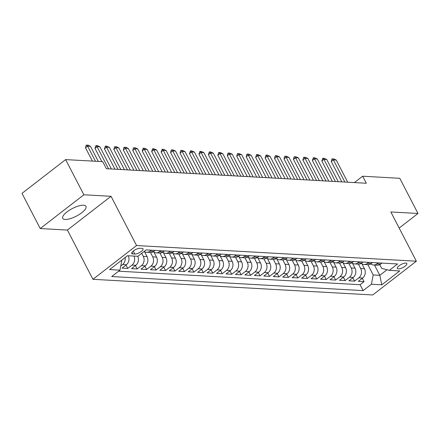 <?xml version="1.0" encoding="UTF-8"?>
<svg xmlns="http://www.w3.org/2000/svg" width="440" height="440" viewBox="0 0 440 440"><rect width="100%" height="100%" fill="white"/><g stroke="black" fill="none" stroke-linecap="round" stroke-linejoin="round"><path stroke-width="0.66" d="M83.534 205.227A13.09 4.301 152.6 0 0 69.504 210.161A13.09 4.301 152.6 0 0 62.717 218.372A13.09 4.301 152.6 0 0 65.137 219.466A13.09 4.301 152.6 0 0 79.167 214.533A13.09 4.301 152.6 0 0 85.954 206.327A13.09 4.301 152.6 0 0 83.534 205.227M405.84 263.06A5.368 1.766 152.6 0 0 400.087 265.084A5.368 1.766 152.6 0 0 397.304 268.45A5.368 1.766 152.6 0 0 398.293 268.901A5.368 1.766 152.6 0 0 404.052 266.877A5.368 1.766 152.6 0 0 406.835 263.505A5.368 1.766 152.6 0 0 405.84 263.06M92.934 279.312L372.724 294.971L416.35 261.201L136.565 245.542L92.934 279.312L67.408 230.065L111.034 196.295L83.859 194.777L40.233 228.547L67.408 230.065M40.233 228.547L22 193.369L65.626 159.599L83.859 194.777M128.276 255.745A6.71 5.544 93.2 0 1 126.357 264.776L122.051 268.109L127.721 268.428L125.983 265.067M137.731 256.273A6.71 5.544 -86.8 0 1 135.806 265.304L131.505 268.637L137.175 268.956L135.432 265.595M144.507 251.631L147.059 256.559A6.71 5.544 -86.8 0 1 145.261 265.837L140.954 269.165L146.63 269.484L144.887 266.123M153.956 252.159L156.514 257.087A6.71 5.544 -86.8 0 1 154.715 266.365L150.409 269.698L156.079 270.012L154.341 266.651M163.411 252.687L165.963 257.615A6.71 5.544 -86.8 0 1 164.164 266.893L159.863 270.226L165.534 270.54L163.79 267.185M172.865 253.215L175.417 258.143A6.71 5.544 -86.8 0 1 173.619 267.421L169.312 270.754L174.982 271.073L173.245 267.713M182.314 253.743L184.866 258.671A6.71 5.544 -86.8 0 1 183.068 267.949L178.767 271.282L184.437 271.601L182.694 268.24M191.769 254.276L194.321 259.199A6.71 5.544 -86.8 0 1 192.522 268.483L188.221 271.81L193.892 272.129L192.148 268.769M201.218 254.804L203.775 259.732A6.71 5.544 -86.8 0 1 201.977 269.011L197.67 272.338L203.34 272.657L201.603 269.297M210.672 255.332L213.224 260.26A6.71 5.544 -86.8 0 1 211.426 269.538L207.125 272.872L212.795 273.185L211.052 269.825M220.127 255.86L222.679 260.788A6.71 5.544 -86.8 0 1 220.88 270.067L216.573 273.399L222.244 273.713L220.506 270.358M229.576 256.388L232.133 261.316A6.71 5.544 -86.8 0 1 230.329 270.595L226.028 273.928L231.698 274.247L229.955 270.886M239.03 256.916L241.582 261.844A6.71 5.544 -86.8 0 1 239.784 271.123L235.483 274.456L241.153 274.774L239.41 271.414M248.479 257.45L251.037 262.372A6.71 5.544 -86.8 0 1 249.238 271.656L244.931 274.984L250.602 275.303L248.864 271.942M257.934 257.978L260.486 262.906A6.71 5.544 -86.8 0 1 258.687 272.184L254.386 275.512L260.057 275.831L258.313 272.47M267.388 258.506L269.94 263.434A6.71 5.544 -86.8 0 1 268.142 272.712L263.835 276.045L269.511 276.359L267.768 272.998M276.837 259.034L279.395 263.962A6.71 5.544 -86.8 0 1 277.591 273.24L273.29 276.573L278.96 276.887L277.222 273.531M286.291 259.562L288.844 264.49A6.71 5.544 -86.8 0 1 287.045 273.768L282.744 277.101L288.415 277.42L286.671 274.06M295.741 260.089L298.298 265.018A6.71 5.544 -86.8 0 1 296.5 274.296L292.193 277.629L297.864 277.948L296.125 274.588M305.195 260.623L307.747 265.546A6.71 5.544 -86.8 0 1 305.949 274.829L301.648 278.157L307.318 278.476L305.575 275.115M314.65 261.151L317.202 266.079A6.71 5.544 -86.8 0 1 315.403 275.358L311.097 278.685L316.773 279.004L315.029 275.644M324.099 261.679L326.656 266.607A6.71 5.544 -86.8 0 1 324.852 275.886L320.551 279.219L326.222 279.532L324.484 276.177M333.553 262.207L336.105 267.135A6.71 5.544 -86.8 0 1 334.307 276.413L330.006 279.747L335.676 280.065L333.933 276.705M343.002 262.735L345.56 267.663A6.71 5.544 -86.8 0 1 343.761 276.942L339.455 280.274L345.125 280.594L343.387 277.233M352.457 263.269L355.009 268.191A6.71 5.544 -86.8 0 1 353.21 277.47L348.909 280.803L354.58 281.122L352.836 277.761M65.626 159.599L102.729 161.673L106.376 168.713L366.311 183.255L362.665 176.22L354.437 182.589M132.71 253.941L134.788 254.056A5.203 1.711 152.6 0 0 140.366 252.093A5.203 1.711 152.6 0 0 143.061 248.831A5.203 1.711 152.6 0 0 142.098 248.397L140.019 248.281A5.203 1.711 152.6 0 0 134.442 250.239A5.203 1.711 152.6 0 0 131.747 253.501A5.203 1.711 152.6 0 0 132.71 253.941L131.945 252.466M379.759 264.655L381.689 268.378L389.323 270.353L397.573 263.967L146.141 249.893L137.891 256.284L127.49 255.701L109.571 269.577L119.966 270.16L111.711 276.546L363.143 290.615L371.399 284.229L373.197 274.951L379.814 275.319L387.002 269.753M389.323 270.353L399.718 270.936L381.793 284.812L371.399 284.229M358.418 264.143L360.685 268.51A6.71 5.544 93.2 0 1 358.881 277.788L354.58 281.122M361.911 263.797L364.463 268.719L360.685 268.51M348.964 263.615L351.23 267.982A6.71 5.544 93.2 0 1 349.432 277.261L345.125 280.594M339.515 263.087L341.776 267.454A6.71 5.544 93.2 0 1 339.977 276.733L335.676 280.065M330.061 262.559L332.327 266.926A6.71 5.544 93.2 0 1 330.528 276.204L326.222 279.532M320.611 262.031L322.872 266.393A6.71 5.544 93.2 0 1 321.074 275.671L316.773 279.004M311.157 261.498L313.423 265.865A6.71 5.544 93.2 0 1 311.619 275.143L307.318 278.476M301.702 260.97L303.969 265.337A6.71 5.544 93.2 0 1 302.17 274.615L297.864 277.948M292.254 260.442L294.514 264.809A6.71 5.544 93.2 0 1 292.716 274.087L288.415 277.42M282.799 259.913L285.065 264.281A6.71 5.544 93.2 0 1 283.267 273.559L278.96 276.887M273.35 259.386L275.611 263.747A6.71 5.544 93.2 0 1 273.812 273.031L269.511 276.359M263.896 258.852L266.156 263.219A6.71 5.544 93.2 0 1 264.358 272.498L260.057 275.831M254.441 258.324L256.707 262.691A6.71 5.544 93.2 0 1 254.909 271.97L250.602 275.303M244.992 257.796L247.253 262.163A6.71 5.544 93.2 0 1 245.454 271.442L241.153 274.774M235.538 257.268L237.804 261.635A6.71 5.544 93.2 0 1 236.005 270.913L231.698 274.247M226.089 256.74L228.349 261.107A6.71 5.544 93.2 0 1 226.551 270.386L222.244 273.713M216.634 256.212L218.895 260.574A6.71 5.544 93.2 0 1 217.096 269.858L212.795 273.185M207.18 255.679L209.446 260.046A6.71 5.544 93.2 0 1 207.647 269.324L203.34 272.657M197.731 255.151L199.991 259.518A6.71 5.544 93.2 0 1 198.193 268.796L193.892 272.129M188.276 254.623L190.542 258.99A6.71 5.544 93.2 0 1 188.744 268.268L184.437 271.601M178.827 254.095L181.088 258.462A6.71 5.544 93.2 0 1 179.289 267.74L174.982 271.073M169.373 253.567L171.633 257.934A6.71 5.544 93.2 0 1 169.835 267.212L165.534 270.54M159.918 253.039L162.184 257.4A6.71 5.544 93.2 0 1 160.386 266.684L156.079 270.012M150.469 252.505L152.73 256.872A6.71 5.544 93.2 0 1 150.931 266.151L146.63 269.484M141.713 253.325L143.281 256.344A6.71 5.544 93.2 0 1 141.482 265.623L137.175 268.956M125.109 257.548A6.71 5.544 93.2 0 1 122.573 264.567L120.78 265.953M118.624 271.194L360.08 284.708L364.034 281.65L362.291 278.289M364.463 268.719A6.71 5.544 -86.8 0 1 362.665 278.003L358.358 281.331L364.034 281.65M133.947 256.064A6.71 5.544 93.2 0 1 132.028 265.095L127.721 268.428M151.288 250.184L149.952 251.224A6.71 5.544 93.2 0 1 146.657 252.296A6.71 5.544 93.2 0 1 144.177 251.416M146.657 252.296L150.436 252.505A6.71 5.544 -86.8 0 0 153.731 251.433L155.073 250.393M160.743 250.712L159.401 251.752A6.71 5.544 93.2 0 1 156.107 252.824A6.71 5.544 93.2 0 1 153.329 251.719M156.107 252.824L159.891 253.033A6.71 5.544 -86.8 0 0 163.185 251.961L164.522 250.921M170.192 251.24L168.856 252.28A6.71 5.544 93.2 0 1 165.561 253.352A6.71 5.544 93.2 0 1 162.778 252.247M165.561 253.352L169.345 253.561A6.71 5.544 -86.8 0 0 172.634 252.489L173.976 251.455M179.647 251.768L178.305 252.808A6.71 5.544 93.2 0 1 175.016 253.88A6.71 5.544 93.2 0 1 172.232 252.775M175.016 253.88L178.794 254.095A6.71 5.544 -86.8 0 0 182.089 253.017L183.431 251.983M189.101 252.296L187.759 253.336A6.71 5.544 93.2 0 1 184.465 254.408A6.71 5.544 93.2 0 1 181.681 253.303M184.465 254.408L188.249 254.623A6.71 5.544 -86.8 0 0 191.538 253.55L192.88 252.511M198.55 252.83L197.214 253.864A6.71 5.544 93.2 0 1 193.919 254.942A6.71 5.544 93.2 0 1 191.136 253.831M193.919 254.942L197.698 255.151A6.71 5.544 -86.8 0 0 200.992 254.078L202.334 253.039M208.005 253.358L206.663 254.397A6.71 5.544 93.2 0 1 203.374 255.47A6.71 5.544 93.2 0 1 200.59 254.364M203.374 255.47L207.152 255.679A6.71 5.544 -86.8 0 0 210.447 254.606L211.783 253.567M217.459 253.886L216.117 254.925A6.71 5.544 93.2 0 1 212.823 255.998A6.71 5.544 93.2 0 1 210.04 254.892M212.823 255.998L216.607 256.207A6.71 5.544 -86.8 0 0 219.896 255.134L221.238 254.095M226.908 254.414L225.566 255.453A6.71 5.544 93.2 0 1 222.277 256.526A6.71 5.544 93.2 0 1 219.494 255.42M222.277 256.526L226.056 256.74A6.71 5.544 -86.8 0 0 229.35 255.662L230.692 254.628M236.363 254.942L235.021 255.981A6.71 5.544 93.2 0 1 231.726 257.054A6.71 5.544 93.2 0 1 228.943 255.948M231.726 257.054L235.51 257.268A6.71 5.544 -86.8 0 0 238.799 256.196L240.141 255.156M245.812 255.475L244.475 256.509A6.71 5.544 93.2 0 1 241.181 257.582A6.71 5.544 93.2 0 1 238.398 256.476M241.181 257.582L244.959 257.796A6.71 5.544 -86.8 0 0 248.254 256.724L249.596 255.684M255.266 256.003L253.924 257.037A6.71 5.544 93.2 0 1 250.635 258.115A6.71 5.544 93.2 0 1 247.852 257.01M250.635 258.115L254.414 258.324A6.71 5.544 -86.8 0 0 257.708 257.252L259.045 256.212M264.721 256.531L263.379 257.571A6.71 5.544 93.2 0 1 260.084 258.643A6.71 5.544 93.2 0 1 257.301 257.538M260.084 258.643L263.868 258.852A6.71 5.544 -86.8 0 0 267.157 257.78L268.499 256.74M274.17 257.059L272.828 258.099A6.71 5.544 93.2 0 1 269.538 259.171A6.71 5.544 93.2 0 1 266.756 258.065M269.538 259.171L273.317 259.38A6.71 5.544 -86.8 0 0 276.612 258.308L277.954 257.274M283.624 257.587L282.282 258.627A6.71 5.544 93.2 0 1 278.988 259.699A6.71 5.544 93.2 0 1 276.204 258.594M278.988 259.699L282.772 259.913A6.71 5.544 -86.8 0 0 286.061 258.836L287.402 257.802M293.073 258.115L291.736 259.155A6.71 5.544 93.2 0 1 288.442 260.227A6.71 5.544 93.2 0 1 285.659 259.122M288.442 260.227L292.221 260.442A6.71 5.544 -86.8 0 0 295.515 259.369L296.857 258.329M302.527 258.649L301.186 259.683A6.71 5.544 93.2 0 1 297.897 260.755A6.71 5.544 93.2 0 1 295.114 259.649M297.897 260.755L301.675 260.97A6.71 5.544 -86.8 0 0 304.97 259.897L306.306 258.858M311.982 259.177L310.64 260.211A6.71 5.544 93.2 0 1 307.346 261.288A6.71 5.544 93.2 0 1 304.562 260.183M307.346 261.288L311.13 261.498A6.71 5.544 -86.8 0 0 314.418 260.425L315.761 259.386M321.431 259.704L320.089 260.744A6.71 5.544 93.2 0 1 316.8 261.817A6.71 5.544 93.2 0 1 314.017 260.711M316.8 261.817L320.579 262.026A6.71 5.544 -86.8 0 0 323.873 260.953L325.215 259.913M330.886 260.233L329.543 261.272A6.71 5.544 93.2 0 1 326.249 262.345A6.71 5.544 93.2 0 1 323.466 261.239M326.249 262.345L330.033 262.554A6.71 5.544 -86.8 0 0 333.322 261.481L334.664 260.447M340.334 260.761L338.998 261.8A6.71 5.544 93.2 0 1 335.704 262.873A6.71 5.544 93.2 0 1 332.921 261.767M335.704 262.873L339.482 263.087A6.71 5.544 -86.8 0 0 342.777 262.009L344.118 260.975M349.789 261.288L348.447 262.328A6.71 5.544 93.2 0 1 345.158 263.401A6.71 5.544 93.2 0 1 342.375 262.295M345.158 263.401L348.937 263.615A6.71 5.544 -86.8 0 0 352.231 262.543L353.568 261.503M359.243 261.822L357.902 262.856A6.71 5.544 93.2 0 1 354.607 263.929A6.71 5.544 93.2 0 1 351.824 262.823M354.607 263.929L358.391 264.143A6.71 5.544 -86.8 0 0 361.68 263.071L363.022 262.031M368.693 262.35L367.351 263.384A6.71 5.544 93.2 0 1 364.062 264.462A6.71 5.544 93.2 0 1 361.279 263.357M364.062 264.462L367.84 264.671A6.71 5.544 -86.8 0 0 371.135 263.599L372.477 262.559M378.147 262.878L376.805 263.918A6.71 5.544 93.2 0 1 373.511 264.99A6.71 5.544 93.2 0 1 370.728 263.885M373.511 264.99L377.295 265.199A6.71 5.544 -86.8 0 0 380.584 264.127L381.925 263.087M120.868 260.827L121.764 260.876L119.966 270.16M121.49 260.348L121.764 260.876M399.168 228.052L418 213.472L399.768 178.299L362.665 176.22M418 213.472L390.825 211.954L416.35 261.201M111.034 196.295L136.565 245.542M374.49 265.045L379.814 275.319L381.793 284.812M367.873 264.671L373.197 274.951M360.08 284.708L363.143 290.615M95.469 161.271L87.621 146.135L85.498 147.78L86.147 145.305L87.918 145.107L90.459 146.295L98.302 161.425M92.406 161.095L85.498 147.78M90.459 146.295L87.621 146.135L86.499 145.03M108.564 168.834L97.075 146.663L94.952 148.308L95.953 145.558L97.367 145.64L99.908 146.823L111.403 168.993M101.855 161.629L94.952 148.308M99.908 146.823L97.075 146.663L95.953 145.558M118.019 169.362L106.524 147.191L104.407 148.836L105.402 146.086L106.821 146.168L109.362 147.351L120.852 169.521M114.956 169.191L104.407 148.836M109.362 147.351L106.524 147.191L105.402 146.086M127.468 169.889L115.979 147.719L113.856 149.364L114.499 146.889L116.276 146.696L118.817 147.879L130.306 170.049M124.405 169.719L113.856 149.364M118.817 147.879L115.979 147.719L114.857 146.619M136.923 170.418L125.433 148.253L123.31 149.892L123.954 147.422L125.725 147.224L128.266 148.406L139.761 170.577M133.859 170.247L123.31 149.892M128.266 148.406L125.433 148.253L124.306 147.147M146.377 170.951L134.882 148.781L132.759 150.425L133.408 147.95L135.179 147.752L137.72 148.94L149.21 171.105M143.314 170.775L132.759 150.425M137.72 148.94L134.882 148.781L133.76 147.675M155.826 171.479L144.337 149.309L142.214 150.953L143.215 148.203L144.628 148.286L147.169 149.468L158.664 171.639M152.763 171.309L142.214 150.953M147.169 149.468L144.337 149.309L143.215 148.203M165.281 172.007L153.786 149.837L151.668 151.481L152.663 148.731L154.083 148.814L156.624 149.996L168.113 172.166M162.217 171.837L151.668 151.481M156.624 149.996L153.786 149.837L152.663 148.731M174.73 172.535L163.24 150.364L161.117 152.009L162.118 149.259L163.537 149.341L166.078 150.524L177.568 172.695M171.672 172.364L161.117 152.009M166.078 150.524L163.24 150.364L162.118 149.259M184.184 173.063L172.695 150.898L170.572 152.537L171.215 150.062L172.986 149.87L175.527 151.052L187.022 173.222M181.121 172.893L170.572 152.537M175.527 151.052L172.695 150.898L171.567 149.793M193.639 173.591L182.144 151.426L180.021 153.065L180.67 150.596L182.441 150.398L184.982 151.586L196.471 173.751M190.575 173.421L180.021 153.065M184.982 151.586L182.144 151.426L181.022 150.321M203.088 174.125L191.598 151.954L189.475 153.599L190.476 150.849L191.889 150.926L194.431 152.114L205.926 174.279M200.024 173.948L189.475 153.599M194.431 152.114L191.598 151.954L190.476 150.849M212.542 174.653L201.053 152.482L198.93 154.127L199.925 151.377L201.344 151.459L203.885 152.642L215.375 174.812M209.479 174.482L198.93 154.127M203.885 152.642L201.053 152.482L199.925 151.377M221.991 175.18L210.502 153.01L208.379 154.655L209.38 151.905L210.799 151.987L213.34 153.17L224.829 175.34M218.933 175.01L208.379 154.655M213.34 153.17L210.502 153.01L209.38 151.905M231.446 175.709L219.956 153.538L217.833 155.183L218.829 152.433L220.248 152.515L222.789 153.698L234.284 175.868M228.382 175.538L217.833 155.183M222.789 153.698L219.956 153.538L218.829 152.433M240.9 176.237L229.405 154.072L227.282 155.711L227.931 153.236L229.702 153.043L232.243 154.226L243.733 176.396M237.837 176.066L227.282 155.711M232.243 154.226L229.405 154.072L228.283 152.966M250.349 176.764L238.86 154.6L236.737 156.239L237.38 153.769L239.151 153.571L241.698 154.759L253.187 176.924M247.286 176.594L236.737 156.239M241.698 154.759L238.86 154.6L237.738 153.494M259.804 177.298L248.314 155.128L246.191 156.772L246.835 154.297L248.606 154.099L251.147 155.287L262.636 177.452M256.74 177.122L246.191 156.772M251.147 155.287L248.314 155.128L247.187 154.022M269.253 177.826L257.763 155.656L255.64 157.3L256.641 154.55L258.06 154.632L260.601 155.815L272.091 177.986M266.195 177.656L255.64 157.3M260.601 155.815L257.763 155.656L256.641 154.55M278.707 178.354L267.218 156.184L265.095 157.828L266.09 155.078L267.509 155.161L270.05 156.343L281.545 178.514M275.644 178.184L265.095 157.828M270.05 156.343L267.218 156.184L266.09 155.078M288.161 178.882L276.666 156.712L274.544 158.356L275.193 155.881L276.964 155.689L279.505 156.871L290.994 179.042M285.098 178.712L274.544 158.356M279.505 156.871L276.666 156.712L275.545 155.612M297.611 179.41L286.121 157.245L283.998 158.884L284.642 156.409L286.413 156.216L288.959 157.399L300.449 179.57M294.547 179.24L283.998 158.884M288.959 157.399L286.121 157.245L284.999 156.139M307.065 179.938L295.576 157.773L293.452 159.412L294.096 156.943L295.867 156.745L298.408 157.933L309.898 180.097M304.002 179.768L293.452 159.412M298.408 157.933L295.576 157.773L294.448 156.668M316.514 180.472L305.025 158.301L302.902 159.946L303.55 157.471L305.322 157.273L307.863 158.461L319.352 180.626M313.456 180.296L302.902 159.946M307.863 158.461L305.025 158.301L303.902 157.196M325.969 181L314.479 158.829L312.356 160.474L313.357 157.724L314.77 157.806L317.312 158.989L328.807 181.159M322.905 180.829L312.356 160.474M317.312 158.989L314.479 158.829L313.357 157.724M335.423 181.528L323.928 159.357L321.811 161.002L322.806 158.252L324.225 158.334L326.766 159.517L338.256 181.687M332.36 181.357L321.811 161.002M326.766 159.517L323.928 159.357L322.806 158.252M344.872 182.056L333.382 159.885L331.26 161.53L331.903 159.055L333.68 158.862L336.221 160.045L347.71 182.215M341.809 181.885L331.26 161.53M336.221 160.045L333.382 159.885L332.261 158.785M355.009 268.191L351.23 267.982M345.56 267.663L341.776 267.454M336.105 267.135L332.327 266.926M326.656 266.607L322.872 266.393M317.202 266.079L313.423 265.865M307.747 265.546L303.969 265.337M298.298 265.018L294.514 264.809M288.844 264.49L285.065 264.281M279.395 263.962L275.611 263.747M269.94 263.434L266.156 263.219M260.486 262.906L256.707 262.691M251.037 262.372L247.253 262.163M241.582 261.844L237.804 261.635M232.133 261.316L228.349 261.107M222.679 260.788L218.895 260.574M213.224 260.26L209.446 260.046M203.775 259.732L199.991 259.518M194.321 259.199L190.542 258.99M184.866 258.671L181.088 258.462M175.417 258.143L171.633 257.934M165.963 257.615L162.184 257.4M156.514 257.087L152.73 256.872M147.059 256.559L143.281 256.344M126.357 264.776L122.573 264.567M362.665 278.003L358.881 277.788M353.21 277.47L349.432 277.261M343.761 276.942L339.977 276.733M334.307 276.413L330.528 276.204M324.852 275.886L321.074 275.671M315.403 275.358L311.619 275.143M305.949 274.829L302.17 274.615M296.5 274.296L292.716 274.087M287.045 273.768L283.267 273.559M277.591 273.24L273.812 273.031M268.142 272.712L264.358 272.498M258.687 272.184L254.909 271.97M249.238 271.656L245.454 271.442M239.784 271.123L236.005 270.913M230.329 270.595L226.551 270.386M220.88 270.067L217.096 269.858M211.426 269.538L207.647 269.324M201.977 269.011L198.193 268.796M192.522 268.483L188.744 268.268M183.068 267.949L179.289 267.74M173.619 267.421L169.835 267.212M164.164 266.893L160.386 266.684M154.715 266.365L150.931 266.151M145.261 265.837L141.482 265.623M135.806 265.304L132.028 265.095M153.731 251.433L149.952 251.224M163.185 251.961L159.401 251.752M172.634 252.489L168.856 252.28M182.089 253.017L178.305 252.808M191.538 253.55L187.759 253.336M200.992 254.078L197.214 253.864M210.447 254.606L206.663 254.397M219.896 255.134L216.117 254.925M229.35 255.662L225.566 255.453M238.799 256.196L235.021 255.981M248.254 256.724L244.475 256.509M257.708 257.252L253.924 257.037M267.157 257.78L263.379 257.571M276.612 258.308L272.828 258.099M286.061 258.836L282.282 258.627M295.515 259.369L291.736 259.155M304.97 259.897L301.186 259.683M314.418 260.425L310.64 260.211M323.873 260.953L320.089 260.744M333.322 261.481L329.543 261.272M342.777 262.009L338.998 261.8M352.231 262.543L348.447 262.328M361.68 263.071L357.902 262.856M371.135 263.599L367.351 263.384M380.584 264.127L376.805 263.918M133.249 251.091L134.788 254.056"/></g></svg>
